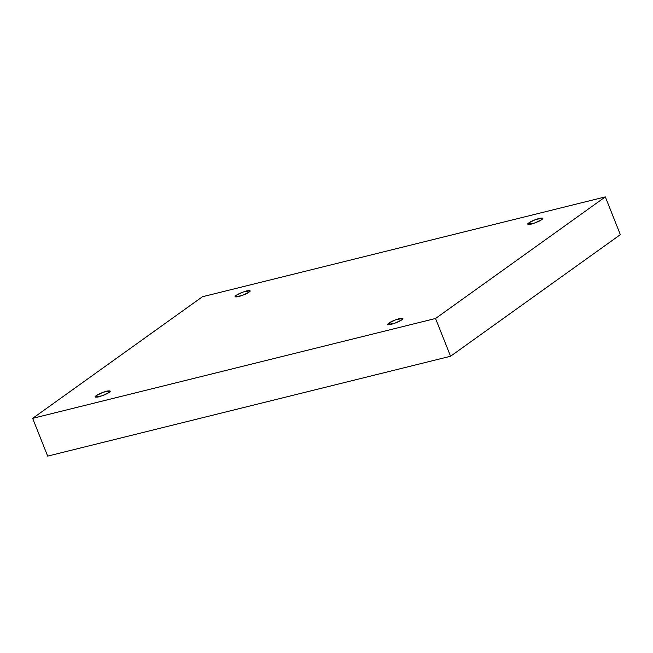 <?xml version="1.0" encoding="UTF-8"?>
<svg xmlns="http://www.w3.org/2000/svg" width="653" height="653" viewBox="0 0 653 653"><rect width="100%" height="100%" fill="white"/><g stroke="black" fill="none" stroke-linecap="round" stroke-linejoin="round"><path stroke-width="0.98" d="M528.979 222.795L527.836 224.199L534.717 223.032L541.631 219.661C540.088 220.926 536.644 222.412 531.289 224.101C527.493 224.681 526.726 224.24 528.979 222.795C530.522 221.522 533.966 220.045 539.321 218.347C543.116 217.776 543.884 218.208 541.631 219.661L542.774 218.257L535.893 219.416L528.979 222.795L529.632 224.436L528.979 222.795M236.296 295.336L235.145 296.748L242.034 295.58L248.94 292.201C247.405 293.475 243.961 294.952 238.606 296.65C234.811 297.221 234.035 296.789 236.296 295.336C237.839 294.07 241.284 292.585 246.638 290.895C250.434 290.316 251.201 290.756 248.94 292.201L250.091 290.797L243.21 291.964L236.296 295.336L236.949 296.976L236.296 295.336M96.342 395.579L95.199 396.983L102.08 395.816L108.994 392.445C107.451 393.71 104.007 395.196 98.652 396.885C94.856 397.465 94.089 397.024 96.342 395.579C97.885 394.306 101.329 392.828 106.684 391.131C110.479 390.559 111.247 390.992 108.994 392.445L110.137 391.041L103.256 392.2L96.342 395.579L96.995 397.22L96.342 395.579M389.033 323.031L387.882 324.435L394.763 323.276L401.677 319.897C400.134 321.17 396.689 322.647 391.335 324.345C387.539 324.916 386.772 324.484 389.033 323.031C390.567 321.766 394.012 320.28 399.367 318.591C403.162 318.011 403.929 318.452 401.677 319.897L402.819 318.493L395.938 319.66L389.033 323.031L389.678 324.672L389.033 323.031M202.43 296.748L605.323 196.888L620.35 234.647L605.323 196.888L435.543 318.484L450.57 356.252L620.35 234.647L450.57 356.252L435.543 318.484L32.65 418.353L47.677 456.112L450.57 356.252L47.677 456.112L32.65 418.353L202.43 296.748L32.65 418.353L435.543 318.484L605.323 196.888L202.43 296.748"/></g></svg>
